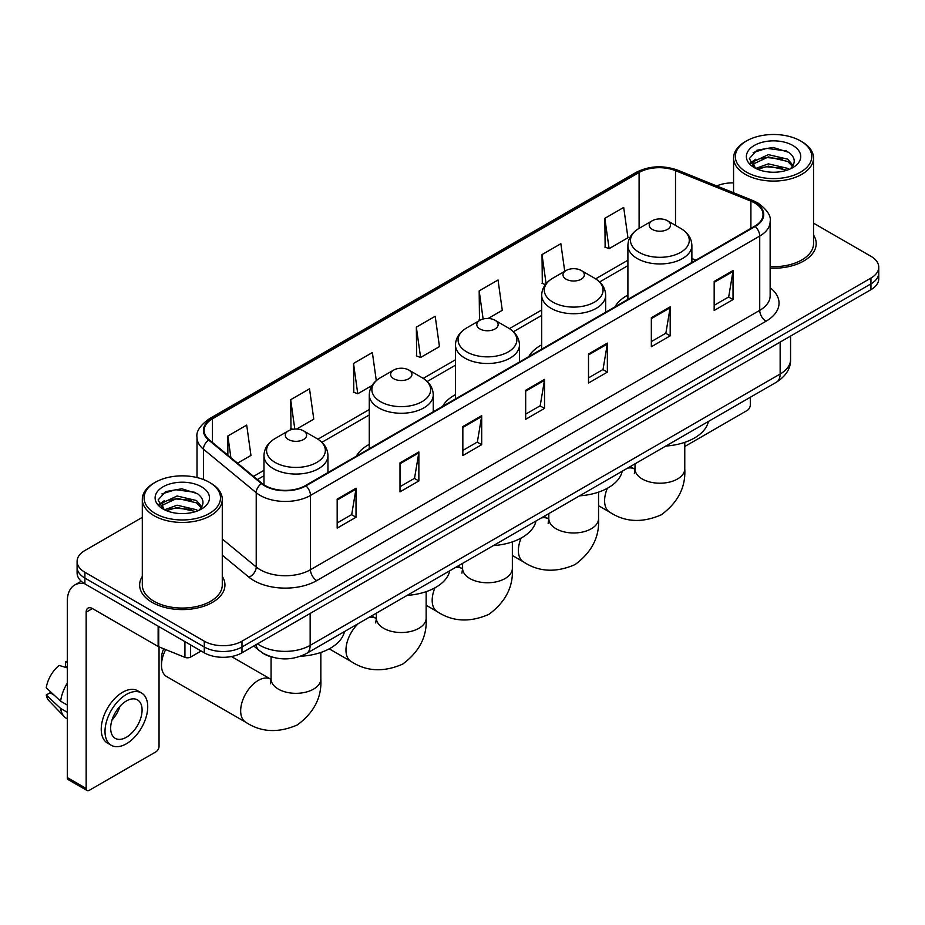 <?xml version="1.0" encoding="UTF-8"?>
<svg xmlns="http://www.w3.org/2000/svg" width="925" height="925" viewBox="0 0 925 925"><rect width="100%" height="100%" fill="white"/><g stroke="black" fill="none" stroke-linecap="round" stroke-linejoin="round"><path stroke-width="1.39" d="M369.272 444.393A47.094 27.195 0 0 0 356.345 456.187M455.482 394.628A47.094 27.195 0 0 0 442.555 406.41M541.692 344.852A47.094 27.195 0 0 0 528.753 356.645M627.902 295.087A47.094 27.195 0 0 0 614.963 306.869M271.996 657.062A26.663 15.39 180 0 1 261.232 652.021M142.311 517.364L84.903 550.502A26.663 15.39 0 0 0 77.099 561.394L77.099 573.003A26.663 15.39 0 0 0 84.903 583.883L204.286 652.807A26.663 15.39 0 0 0 241.98 652.807L870.945 289.675A26.663 15.39 0 0 0 878.75 278.795L878.75 272.991A26.663 15.39 0 0 1 870.945 283.871A26.663 15.39 0 0 0 878.75 272.991L878.75 267.186A26.663 15.39 0 0 0 870.945 256.306L813.538 223.168M77.099 561.394A26.663 15.39 0 0 0 84.903 572.274L204.286 641.198A26.663 15.39 0 0 0 241.98 641.198L241.98 647.003L870.945 283.871L241.98 647.003A26.663 15.39 0 0 1 204.286 647.003A26.663 15.39 0 0 0 241.98 647.003L241.98 652.807M84.903 572.274L84.903 578.079L204.286 647.003L84.903 578.079A26.663 15.39 0 0 1 77.099 567.198A26.663 15.39 0 0 0 84.903 578.079L84.903 583.883M142.311 576.402A42.654 24.628 0 0 0 139.64 584.97A42.654 24.628 0 0 0 152.128 602.383A42.654 24.628 0 0 0 198.621 607.725A42.654 24.628 0 0 0 224.948 584.97A42.654 24.628 0 0 0 222.278 576.402A42.654 24.628 0 0 1 224.948 584.97A42.654 24.628 0 0 1 198.621 607.725A42.654 24.628 0 0 1 152.128 602.383A42.654 24.628 0 0 1 139.64 584.97A42.654 24.628 0 0 1 142.311 576.402M754.696 202.98A28.432 16.419 180 0 1 763.032 214.588A28.432 16.419 180 0 1 754.696 226.197L305.447 485.567A28.432 16.419 180 0 1 262.041 483.382L209.258 439.849A28.432 16.419 180 0 1 204.113 430.437A28.432 16.419 180 0 1 212.438 418.828L639.094 172.501A28.432 16.419 180 0 1 675.516 170.662L750.903 201.141A28.432 16.419 180 0 1 754.696 202.98M755.205 202.691A29.149 16.823 0 0 0 751.308 200.806L675.921 170.327A29.149 16.823 0 0 0 638.597 172.212L211.941 418.539A29.149 16.823 0 0 0 208.68 440.092L261.463 483.613A29.149 16.823 0 0 0 305.944 485.856L755.205 226.486A29.149 16.823 0 0 0 755.205 202.691M337.174 499.107L337.174 528.129L356.021 517.237L356.021 488.215L337.174 499.107M337.174 522.972L351.697 514.589L355.952 489.186A7.111 4.105 -120 0 0 356.021 488.215M351.569 514.67L356.021 517.237M400.005 462.824L400.005 491.846L418.863 480.965L418.863 451.943L400.005 462.824M400.005 486.7L414.527 478.317L418.782 452.903A7.111 4.105 -120 0 0 418.863 451.943M414.4 478.387L418.863 480.965M462.847 426.552L462.847 455.574L481.694 444.694L481.694 415.672L462.847 426.552M462.847 450.417L477.358 442.034L481.613 416.632A7.111 4.105 -120 0 0 481.694 415.672M477.231 442.115L481.694 444.694M714.169 281.443L714.169 310.465L733.028 299.584L733.028 270.562L714.169 281.443M714.169 305.319L728.692 296.937L732.947 271.522A7.111 4.105 -120 0 0 733.028 270.562M728.565 297.006L733.028 299.584M651.339 317.726L651.339 346.748L670.186 335.856L670.186 306.834L651.339 317.726M651.339 341.591L665.861 333.208L670.116 307.805A7.111 4.105 -120 0 0 670.186 306.834M665.734 333.289L670.186 335.856M588.508 353.998L588.508 383.019L607.355 372.139L607.355 343.117L588.508 353.998M588.508 377.874L603.031 369.491L607.286 344.077A7.111 4.105 -120 0 0 607.355 343.117M602.903 369.561L607.355 372.139M525.678 390.269L525.678 419.291L544.524 408.411L544.524 379.389L525.678 390.269M525.678 414.146L540.188 405.763L544.443 380.36A7.111 4.105 -120 0 0 544.524 379.389M540.061 405.832L544.524 408.411M770.143 268.157A42.654 24.628 0 0 0 816.208 243.61A42.654 24.628 0 0 0 813.538 235.042A42.654 24.628 0 0 1 816.208 243.61A42.654 24.628 0 0 1 770.143 268.157M241.98 641.198L870.945 278.067A26.663 15.39 0 0 0 878.75 267.186M733.56 182.884A26.663 15.39 0 0 0 716.713 185.948M296.647 429.038L313.783 419.141L309.528 388.824L290.681 399.704L290.982 428.553M237.54 463.171L250.952 455.424L246.698 425.095L227.851 435.987L227.851 455.181M488.157 318.466L502.287 310.314L498.032 279.998L479.173 290.878L479.485 319.726M564.736 271.303L560.862 243.714L542.015 254.595L542.316 283.443M604.846 218.323L609.101 248.652L627.948 237.76L623.693 207.443L604.846 218.323L605.147 247.172M376.302 380.614L372.359 352.541L353.512 363.433L353.812 392.281M416.342 327.149L420.597 357.478L439.456 346.597L435.201 316.269L416.342 327.149L416.655 355.998M420.597 357.478L416.342 355.882M480.329 320.038L479.173 319.611M479.173 290.878L483.127 318.986M545.392 284.599L542.015 283.327M542.015 254.595L546.097 283.709M609.101 248.652L604.846 247.056M353.512 363.433L357.767 393.749L372.023 385.517M357.767 393.749L353.512 392.165M292.936 429.281L290.681 428.437M290.681 399.704L294.798 429.061M227.851 435.987L230.892 457.69M684.766 446.509L747.157 410.48A4.44 2.567 120 0 0 750.302 405.046L750.302 397.264M746.533 172.142A38.214 22.061 0 0 0 800.564 172.142A38.214 22.061 0 0 0 800.564 140.947L801.825 141.675A39.983 23.09 0 0 1 813.538 157.99A39.983 23.09 0 0 1 788.852 179.323A39.983 23.09 0 0 1 745.272 174.316A39.983 23.09 0 0 1 733.56 157.99A39.983 23.09 0 0 1 745.272 141.675L746.533 140.947A38.214 22.061 0 0 0 746.533 172.142M770.143 266.608A39.983 23.09 0 0 0 813.538 243.61L813.538 157.99M755.771 168.419L768.351 163.852L787.753 168.385L789.129 169.414M757.679 169.287L768.351 166.153L786.978 170.2M755.424 168.246L753.47 163.933L754.153 161.297L768.351 154.637L787.753 159.169L793.083 165.471M753.528 166.974L753.47 163.933M753.597 165.078L754.153 163.609L768.351 156.938L787.753 161.482L792.471 166.431M789.973 169.055A20.084 11.597 0 0 0 790.829 168.292C795.951 162.708 795.28 157.4 788.805 152.359L773.092 147.422L756.893 150.232L749.366 158.58L754.245 167.517M792.783 145.445A27.195 15.702 0 0 0 754.384 145.41A27.195 15.702 0 0 0 754.21 167.575A27.195 15.702 0 0 0 754.326 167.645A27.195 15.702 0 0 0 792.898 167.575A27.195 15.702 0 0 0 792.783 145.445M792.54 167.783L794.494 166.442M801.825 141.675L800.564 140.947A38.214 22.061 0 0 0 746.533 140.947M753.17 152.532L766.767 148.347L786.562 150.995M750.545 163.748L754.257 161.112M760.385 158.73L766.767 157.562L782.781 158.938M760.385 167.934L766.767 166.778L782.781 168.153M750.129 163.008L755.794 159.192M627.902 299.399L627.902 245.483A31.993 18.465 0 0 0 637.267 258.549A31.993 18.465 0 0 0 672.128 262.55A31.993 18.465 0 0 0 691.877 245.483C691.634 238.373 687.899 232.661 680.661 228.359L667.422 220.717A10.661 6.151 0 0 0 652.345 220.717A10.661 6.151 0 0 0 652.345 229.423A10.661 6.151 0 0 0 667.422 229.423A10.661 6.151 0 0 0 667.422 220.717L680.661 228.359A29.392 16.962 0 0 1 680.661 252.352A29.392 16.962 0 0 1 639.106 252.352A29.392 16.962 0 0 1 639.106 228.359L639.094 172.501M665.757 446.07A48.875 28.212 0 0 0 708.4 421.453M566.135 279.2A10.661 6.151 0 0 0 581.224 279.2A10.661 6.151 0 0 0 581.224 270.493L594.463 278.136A29.392 16.962 0 0 1 594.463 302.128A29.392 16.962 0 0 1 552.896 302.128A29.392 16.962 0 0 1 552.896 278.136C545.658 282.426 541.923 288.137 541.692 295.26A31.993 18.465 0 0 0 551.057 308.314A31.993 18.465 0 0 0 585.918 312.326A31.993 18.465 0 0 0 605.667 295.26C605.436 288.137 601.701 282.426 594.463 278.136L581.224 270.493A10.661 6.151 0 0 0 566.135 270.493A10.661 6.151 0 0 0 566.135 279.2M579.559 495.846A48.875 28.212 0 0 0 622.201 471.23M479.936 328.965A10.661 6.151 0 0 0 495.014 328.965A10.661 6.151 0 0 0 495.014 320.258L508.253 327.901A29.392 16.962 0 0 1 508.253 351.893A29.392 16.962 0 0 1 466.697 351.893A29.392 16.962 0 0 1 466.697 327.901C459.459 332.202 455.724 337.914 455.482 345.025A31.993 18.465 0 0 0 464.847 358.091A31.993 18.465 0 0 0 499.72 362.091A31.993 18.465 0 0 0 519.457 345.025C519.226 337.914 515.491 332.202 508.253 327.901L495.014 320.258A10.661 6.151 0 0 0 479.936 320.258A10.661 6.151 0 0 0 479.936 328.965M493.349 545.611A48.875 28.212 0 0 0 535.991 520.995M393.726 378.741A10.661 6.151 0 0 0 408.804 378.741A10.661 6.151 0 0 0 408.804 370.035L422.043 377.678A29.392 16.962 0 0 1 422.043 401.67A29.392 16.962 0 0 1 380.487 401.67A29.392 16.962 0 0 1 380.487 377.678C373.249 381.967 369.514 387.679 369.272 394.802A31.993 18.465 0 0 0 378.649 407.856A31.993 18.465 0 0 0 413.51 411.868A31.993 18.465 0 0 0 433.258 394.802C433.016 387.679 429.281 381.967 422.043 377.678L408.804 370.035A10.661 6.151 0 0 0 393.726 370.035A10.661 6.151 0 0 0 393.726 378.741M407.139 595.388A48.875 28.212 0 0 0 449.781 570.771M165.691 649.581A24.883 14.361 120 0 0 161.493 665.179L161.493 657.918A15.991 9.238 -60 0 1 163.748 648.795M161.493 665.179A24.883 14.361 120 0 0 166.65 676.568L245.819 722.275A24.883 14.361 -60 0 1 242.003 702.341A24.883 14.361 -60 0 1 258.26 680.418A24.883 14.361 -60 0 1 270.701 679.181L271.071 679.389M288.415 439.537A10.661 6.151 0 0 0 303.493 439.537A10.661 6.151 0 0 0 303.493 430.83L316.732 438.473A29.392 16.962 0 0 1 316.732 462.465A29.392 16.962 0 0 1 275.176 462.465A29.392 16.962 0 0 1 275.176 438.473C267.938 442.774 264.203 448.486 263.972 455.597A31.993 18.465 0 0 0 273.338 468.663A31.993 18.465 0 0 0 308.198 472.663A31.993 18.465 0 0 0 327.947 455.597C327.716 448.486 323.97 442.774 316.732 438.473L303.493 430.83A10.661 6.151 0 0 0 288.415 430.83A10.661 6.151 0 0 0 288.415 439.537M300.498 656.264A48.875 28.212 0 0 0 344.47 631.567M190.619 644.91L190.619 657.074L201.141 650.992M84.603 583.71A35.543 20.523 -120 0 0 74.671 585.028A35.543 20.523 -120 0 0 67.305 601.296L67.305 777.601L86.164 788.482L86.164 612.177A8.892 5.134 60 0 1 88.002 608.107A8.892 5.134 60 0 1 92.442 608.546L158.14 646.482L158.14 626.167M86.164 788.482A4.44 2.567 120 0 0 87.077 790.517L68.23 779.636A4.44 2.567 -60 0 1 67.305 777.601M87.077 790.517A4.44 2.567 120 0 0 89.297 790.297L155.897 751.84A4.44 2.567 120 0 0 159.042 746.406L159.042 646.887M190.619 657.074A4.44 2.567 180 0 1 184.931 657.351L158.73 646.772A4.44 2.567 180 0 1 158.14 646.482M126.367 737.26A22.212 12.823 120 0 0 140.889 717.684A22.212 12.823 120 0 0 137.478 699.878A22.212 12.823 120 0 0 126.367 700.977A22.212 12.823 120 0 0 111.856 720.563A22.212 12.823 120 0 0 115.267 738.358A22.212 12.823 120 0 0 126.367 737.26M112.017 720.043A22.212 12.823 120 0 0 119.996 706.226M67.305 662.369L65.421 661.791L65.421 666.254L67.305 667.341M141.479 692.952L137.709 690.778A30.213 17.448 120 0 0 122.597 692.282A30.213 17.448 120 0 0 102.86 718.898A30.213 17.448 120 0 0 107.497 743.11L111.266 745.284A30.213 17.448 120 0 0 126.367 743.793A30.213 17.448 120 0 0 146.104 717.164A30.213 17.448 120 0 0 141.479 692.952A30.213 17.448 120 0 0 126.367 694.455A30.213 17.448 120 0 0 106.629 721.072A30.213 17.448 120 0 0 111.266 745.284M67.305 683.136A29.322 16.928 120 0 0 60.634 701.208L46.25 687.749A23.102 13.343 120 0 1 59.142 665.422L67.305 667.896M67.305 705.058L60.634 701.208M54.032 695.033L50.112 692.767L46.25 694.999L60.634 708.457L67.305 712.319M60.634 708.457A29.322 16.928 120 0 0 64.253 716.655A29.322 16.928 120 0 0 66.473 718.401L67.305 718.875M67.305 661.271A23.102 13.343 120 0 0 65.421 661.791M46.25 694.999A23.102 13.343 120 0 0 48.979 700.757L64.253 716.655M155.273 513.502A38.214 22.061 0 0 0 209.316 513.502A38.214 22.061 0 0 0 209.316 482.307L210.565 483.035A39.983 23.09 0 0 1 222.278 499.35A39.983 23.09 0 0 1 197.592 520.683A39.983 23.09 0 0 1 154.012 515.676A39.983 23.09 0 0 1 142.311 499.35A39.983 23.09 0 0 1 154.012 483.035L155.273 482.307A38.214 22.061 0 0 0 155.273 513.502M142.311 499.35L142.311 584.97A39.983 23.09 0 0 0 154.012 601.296A39.983 23.09 0 0 0 197.592 606.303A39.983 23.09 0 0 0 222.278 584.97L222.278 499.35M164.511 509.779L177.091 505.212L196.493 509.744L197.869 510.773M166.419 510.646L177.091 507.513L195.718 511.56M164.164 509.606L162.21 505.293L162.892 502.657L177.091 495.997L196.493 500.529L201.823 506.831M162.268 508.334L162.21 505.293M162.338 506.438L162.892 504.969L177.091 498.297L196.493 502.842L201.211 507.79M198.725 510.415A20.084 11.597 0 0 0 199.569 509.652C204.691 504.067 204.02 498.76 197.545 493.719L181.832 488.782L165.633 491.603L158.106 499.939L162.985 508.877M201.523 486.804A27.195 15.702 0 0 0 163.124 486.77A27.195 15.702 0 0 0 162.95 508.935A27.195 15.702 0 0 0 163.066 509.004A27.195 15.702 0 0 0 201.638 508.935A27.195 15.702 0 0 0 201.523 486.804M201.28 509.143L203.234 507.802M210.565 483.035L209.316 482.307A38.214 22.061 0 0 0 155.273 482.307M161.91 493.892L175.519 489.707L195.302 492.354M159.285 505.108L162.997 502.472M169.125 500.09L175.519 498.922L191.521 500.298M169.125 509.293L175.519 508.137L191.521 509.513M158.869 504.368L164.534 500.564M257.508 643.846A35.543 20.523 0 0 0 259.89 645.372A35.543 20.523 0 0 0 310.153 645.372L780.145 374.024A35.543 20.523 0 0 0 790.563 359.513C790.817 368.335 786.123 375.885 776.468 382.164L306.476 653.501A17.772 10.256 60 0 0 310.153 645.372L310.153 613.448M780.145 342.1L780.145 374.024A17.772 10.256 60 0 1 776.468 382.164M256.063 644.679A17.772 11.886 129.5 0 0 259.162 650.46L253.762 646.008M870.945 289.675L870.945 278.067M204.286 652.807L204.286 641.198M770.143 287.71A44.435 25.646 180 0 1 766.016 321.241L316.755 580.611A8.892 5.134 60 0 1 310.476 569.731L759.726 310.361A35.543 20.523 0 0 0 770.143 295.85L770.143 221.549A35.543 20.523 180 0 1 759.726 236.06A8.892 5.134 -120 0 0 755.205 226.486M316.755 580.611A44.435 25.646 180 0 1 253.924 580.611A44.435 25.646 180 0 1 248.941 577.188L222.278 555.208M261.463 483.613A8.892 5.943 129.5 0 0 256.225 492.701L256.225 566.99A35.543 20.523 0 0 0 260.202 569.731A35.543 20.523 0 0 0 310.476 569.731L310.476 495.442A35.543 20.523 180 0 1 256.225 492.701L203.431 449.168A35.543 20.523 180 0 1 197.002 437.398L197.002 477.543M770.143 221.549C771.323 215.999 767.241 209.813 757.887 202.968L753.216 200.702A8.892 4.163 112 0 0 751.308 200.806M753.216 200.702L677.828 170.223C663.109 165.02 649.13 165.772 635.914 172.501A8.892 5.134 60 0 1 638.597 172.212M211.941 418.539A8.892 5.134 -120 0 0 209.258 418.817C200.031 425.454 195.95 431.651 197.002 437.398M208.68 440.092A8.892 5.943 129.5 0 0 203.431 449.168L203.431 479.532M677.828 170.223A8.892 4.163 112 0 0 675.921 170.327M305.944 485.856A8.892 5.134 60 0 1 310.476 495.442L759.726 236.06L759.726 310.361A8.892 5.134 60 0 0 766.016 321.241M222.278 539.009L256.225 566.99A8.892 5.943 -50.5 0 1 248.941 577.188M212.438 418.828L212.438 442.474M750.903 201.141L750.903 228.383M675.516 170.662L675.516 225.388M695.878 260.156L691.877 258.537M627.902 260.226L595.642 278.853M541.692 310.002L509.432 328.618M455.482 359.767L423.222 378.394M369.272 409.544L317.922 439.19M263.972 470.339L253.542 476.363M525.678 391.194L544.443 380.36M588.508 354.922L607.286 344.077M651.339 318.639L670.116 307.805M714.169 282.368L732.947 271.522M462.847 427.466L481.613 416.632M400.005 463.749L418.782 452.903M337.174 500.02L355.952 489.186M684.766 442.347L684.766 468.848A24.883 14.361 180 0 1 677.482 479.011A24.883 14.361 180 0 1 642.297 479.011A24.883 14.361 180 0 1 635.001 468.848L634.342 473.623M627.451 468.189A24.883 14.361 -60 0 1 634.631 469.067L635.001 469.287M684.766 468.848C685.841 487.117 678.013 502.437 661.282 514.809C642.216 523.111 625.034 522.232 609.748 512.161A24.883 14.361 -60 0 1 607.343 488.296M598.556 492.123L598.556 518.624A24.883 14.361 180 0 1 591.272 528.776A24.883 14.361 180 0 1 556.087 528.776A24.883 14.361 180 0 1 548.803 518.624L548.132 523.388M541.241 517.965A24.883 14.361 -60 0 1 548.421 518.844L548.791 519.052M598.556 518.624C599.631 536.893 591.803 552.213 575.072 564.574C556.006 572.876 538.836 571.997 523.538 561.938A24.883 14.361 -60 0 1 521.133 538.061M512.357 541.888L512.357 568.389A24.883 14.361 180 0 1 505.062 578.553A24.883 14.361 180 0 1 469.877 578.553A24.883 14.361 180 0 1 462.592 568.389L461.922 573.165M455.031 567.73A24.883 14.361 -60 0 1 462.211 568.609L462.592 568.829M512.357 568.389C513.421 586.658 505.593 601.978 488.874 614.35C469.808 622.652 452.626 621.773 437.328 611.702A24.883 14.361 -60 0 1 434.923 587.837M426.147 591.665L426.147 618.166A24.883 14.361 180 0 1 418.863 628.318A24.883 14.361 180 0 1 383.667 628.318A24.883 14.361 180 0 1 376.382 618.166L375.712 622.93M368.832 617.507A24.883 14.361 -60 0 1 376.001 618.386L376.382 618.594M426.147 618.166C427.223 636.435 419.395 651.755 402.664 664.115C383.597 672.417 366.416 671.538 351.13 661.479A24.883 14.361 -60 0 1 358.299 623.589M320.836 652.46L320.836 678.962A24.883 14.361 180 0 1 313.552 689.125A24.883 14.361 180 0 1 278.367 689.125A24.883 14.361 180 0 1 271.071 678.962L270.412 683.737M86.164 612.177L92.442 608.546M158.73 626.503L158.73 646.772M184.931 657.351L184.931 641.626M306.476 653.501C292.173 660.693 277.87 660.693 263.567 653.501L259.162 650.46M790.563 359.513L790.563 336.087M635.914 172.501L209.258 418.817M627.902 265.637L599.62 281.963M541.692 315.413L513.41 331.74M455.482 365.178L427.211 381.505M369.272 414.955L321.9 442.3M263.972 475.751L257.393 479.543M733.56 192.758L733.56 157.99M609.748 512.161L598.556 505.709M691.877 262.469L691.877 245.483M627.902 245.483C628.133 238.373 631.868 232.661 639.106 228.359L652.345 220.717M634.631 469.067L630.283 466.558M635.001 463.83L635.001 468.848M523.538 561.938L512.357 555.474M605.667 312.234L605.667 295.26M541.692 349.176L541.692 295.26M566.135 270.493L552.896 278.136M548.421 518.844L544.073 516.335M548.803 513.606L548.803 518.624M437.328 611.702L426.147 605.251M519.457 362.01L519.457 345.025M455.482 398.953L455.482 345.025M479.936 320.258L466.697 327.901M462.211 568.609L457.863 566.1M462.592 563.371L462.592 568.389M351.13 661.479L329.231 648.841M433.258 411.775L433.258 394.802M369.272 448.717L369.272 394.802M393.726 370.035L380.487 377.678M376.001 618.386L371.653 615.877M376.382 613.148L376.382 618.166M320.836 678.962C321.912 697.23 314.084 712.551 297.353 724.923C278.286 733.224 261.104 732.346 245.819 722.275M327.947 472.583L327.947 455.597M263.972 484.792L263.972 455.597M288.415 430.83L275.176 438.473M270.701 679.181L231.481 656.542M271.071 656.819L271.071 678.962M74.671 585.028L81.227 581.235"/></g></svg>
